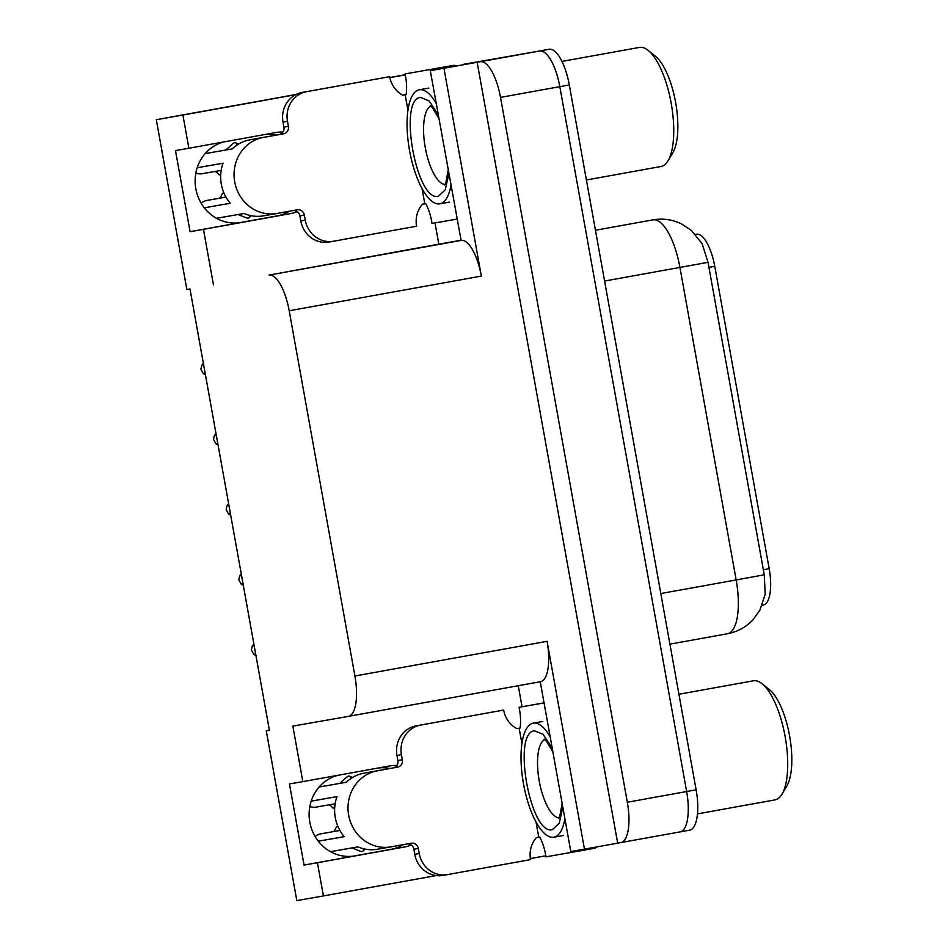 <?xml version="1.0" encoding="UTF-8"?>
<svg xmlns="http://www.w3.org/2000/svg" width="948" height="948" viewBox="0 0 948 948"><rect width="100%" height="100%" fill="white"/><g stroke="black" fill="none" stroke-linecap="round" stroke-linejoin="round"><path stroke-width="1.42" d="M282.942 132.045A41.202 38.572 80 0 0 275.643 132.578A41.202 38.572 80 0 0 275.465 132.602L188.877 148.244L182.905 115.04L156.313 119.709L296.155 94.456M276.105 135.114A41.202 38.572 80 0 0 264.421 134.604M396.904 765.427A41.202 38.572 80 0 0 389.604 765.96A41.202 38.572 80 0 0 389.427 765.996L302.839 781.626L292.849 726.121L348.366 716.38A38.631 13.592 -100.2 0 0 348.39 716.38A38.631 13.592 -100.2 0 0 354.908 676.007L289.199 310.778A38.631 13.592 -100.2 0 0 268.971 275.11L438.817 244.157L435.002 222.934M378.382 767.987A41.202 38.572 -100 0 1 390.066 768.496M269.374 730.221L266.258 730.79L296.819 900.6L323.41 895.931L317.438 862.727L304.047 865.086L355.05 855.866A41.202 38.572 -100 0 1 354.872 855.902A41.202 38.572 -100 0 1 310.008 823.231A41.202 38.572 -100 0 1 338.294 775.227M463.856 64.239A38.631 13.592 79.8 0 0 463.833 64.251A38.631 13.592 79.8 0 1 463.833 64.251L539.59 51.002A38.631 13.592 79.8 0 1 559.818 86.671L686.648 791.533A38.631 13.592 79.8 0 1 680.119 831.894A38.631 13.592 79.8 0 1 680.095 831.894A38.631 13.592 79.8 0 0 680.119 831.894A38.631 13.592 79.8 0 0 686.648 791.533L559.818 86.671A38.631 13.592 79.8 0 0 539.59 51.002L549.082 49.284A38.631 13.592 79.8 0 1 569.31 84.953L696.128 789.814A38.631 13.592 79.8 0 1 689.611 830.175A38.631 13.592 79.8 0 1 689.587 830.187L617.669 843.151L477.164 62.26L480.292 61.715A38.631 13.592 79.8 0 1 500.52 97.383L627.339 802.245A38.631 13.592 79.8 0 1 620.822 842.606A38.631 13.592 79.8 0 1 620.798 842.606L680.095 831.894M460.823 240.306L438.817 244.157M456.237 65.933L430.297 70.65L461.119 240.413A38.631 13.592 -100.2 0 1 481.347 276.093L443.948 68.256L430.297 70.65M522.052 706.758L518.26 685.7M540.253 681.731L570.803 851.541L584.454 849.147L547.067 641.322A38.631 13.592 -100.2 0 1 540.538 681.683A38.631 13.592 -100.2 0 0 540.538 681.683L348.414 716.368L540.538 681.683M584.454 849.147L617.669 843.151M323.41 895.931L436.21 875.561M530.37 858.568L545.799 855.783M389.841 77.535L405.27 74.75M182.905 115.04L295.729 94.67M389.865 77.665L405.294 74.88M443.948 68.256L477.164 62.26M279.008 215.575L238.92 222.804M392.97 848.958L352.881 856.198M156.313 119.709L186.863 289.519L189.991 288.974L269.386 730.233L266.258 730.79M213.454 284.85L203.464 229.345L290.052 213.715A41.202 38.572 80 0 0 297.245 211.629M317.438 862.727L404.026 847.097A41.202 38.572 80 0 0 411.207 845.012M188.877 148.244L175.487 150.59L190.086 231.691L203.464 229.345M304.047 865.086L289.46 783.972L302.839 781.626M695.441 234.429L696.543 234.227A34.768 12.229 79.8 0 1 714.768 266.329L769.184 568.705A34.768 12.229 79.8 0 1 763.306 605.025A34.768 12.229 79.8 0 1 763.282 605.037M403.35 844.632A41.202 38.572 -100 0 1 390.813 849.42L404.026 847.097M290.052 213.715L276.852 216.026A41.202 38.572 80 0 0 289.389 211.238M224.332 141.833A41.202 38.572 80 0 0 196.035 189.849A41.202 38.572 80 0 0 240.911 222.519A41.202 38.572 80 0 0 241.088 222.484L240.733 222.543M190.086 231.691L241.088 222.484M727.436 633.762A51.5 18.119 -100.2 0 0 727.46 633.75C737.58 631.818 746.135 627.114 753.127 619.625L759.834 610.263L765.226 594.206L764.254 574.82L708.026 262.312L702.136 243.707L691.471 230.554L681.92 224.131C672.819 219.592 663.233 218.159 653.16 219.829L652.935 219.877A51.5 18.119 -100.2 0 0 652.935 219.877L595.451 230.246M205.124 373.109L203.192 373.441L205.443 374.875M203.192 373.441L200.881 369.127L201.734 365.336L203.666 364.992M203.346 363.214L201.734 365.336M217.756 443.309L215.824 443.652L218.076 445.086M215.824 443.652L213.513 439.339L214.367 435.547L216.298 435.203M215.978 433.414L214.367 435.547M230.388 513.52L228.456 513.863L230.708 515.297M228.456 513.863L226.145 509.55L226.999 505.746L228.93 505.414M228.61 503.625L226.999 505.746M243.02 583.731L241.088 584.063L243.34 585.497M241.088 584.063L238.778 579.749L239.631 575.957L241.562 575.614M241.242 573.836L239.631 575.957M255.652 653.93L253.72 654.274L255.972 655.708M253.72 654.274L251.41 649.961L252.263 646.169L254.194 645.825M253.874 644.036L252.263 646.169M372.825 771.613A38.631 36.154 -100 0 0 372.659 771.636A38.631 36.154 -100 0 0 372.493 771.672L393.1 767.951A6.435 6.032 80 0 0 397.899 760.545L402.355 759.763A6.435 6.032 -100 0 1 397.567 767.169L377.399 770.807A38.631 36.154 80 0 0 348.663 815.244A38.631 36.154 80 0 0 390.92 846.872A38.631 36.154 80 0 0 391.086 846.848L411.242 843.199A6.435 6.032 -100 0 1 411.278 843.199A6.435 6.032 -100 0 1 418.317 848.472L413.861 849.254A6.435 6.032 80 0 0 407.284 843.921M318.279 841.208L344.207 836.657A38.631 36.154 -100 0 1 335.272 817.603A38.631 36.154 -100 0 1 337.002 796.604L311.181 801.143M390.92 846.872L377.529 849.218A38.631 36.154 -100 0 1 357.929 846.872L330.485 851.683M319.121 787.006L346.293 782.242A38.631 36.154 -100 0 1 364.186 773.13L372.659 771.636M339.905 830.484L320.223 833.932A14.161 2.643 -40.3 0 0 315.068 836.48M309.795 806.641A14.161 2.607 -160.1 0 0 315.423 807.234L335.142 803.774M334.715 807.459L333.163 808.265A17.668 16.543 80 0 0 329.205 804.816M333.66 831.574A17.668 16.543 80 0 0 336.457 826.585L338.069 826.798M350.736 778.64A14.161 4.242 -66.7 0 0 349.539 776.139A14.161 4.242 -66.7 0 0 346.506 777.324L339.751 783.392M351.981 847.915L359.766 851.02A14.161 4.219 -133.7 0 0 363.037 851.091A14.161 4.219 -133.7 0 0 363.368 848.709M447.29 874.637L443.048 875.383A25.75 24.103 -100 0 1 442.941 875.407A25.75 24.103 -100 0 1 414.774 854.326L413.861 849.254M397.899 760.545L396.987 755.473A25.75 24.103 -100 0 1 416.148 725.848L503.637 710.064A25.75 24.103 -100 0 0 516.767 728.633L519.137 728.206L521.91 743.599M535.999 821.892L538.748 837.191L536.378 837.617A25.75 24.103 -100 0 0 530.536 859.611L447.515 874.601A25.75 24.103 -100 0 1 447.409 874.625A25.75 24.103 -100 0 1 419.229 853.532L418.317 848.472M402.355 759.763L401.442 754.691A25.75 24.103 -100 0 1 420.604 725.066L503.637 710.064M584.762 849.1A25.75 9.065 79.8 0 1 582.582 850.415L594.42 848.282A25.75 9.065 -100.2 0 0 594.443 848.27A25.75 9.065 -100.2 0 0 596.624 846.955M594.443 848.27L582.582 850.415A25.75 9.065 79.8 0 1 582.558 850.415L545.965 856.838A25.75 9.065 79.8 0 0 539.649 837.037L538.748 837.191M516.743 728.621L520.037 728.017M544.045 702.859L519.066 707.303A25.75 9.065 79.8 0 1 520.037 728.052L519.137 728.206M544.057 702.918L519.066 707.303M258.863 138.23A38.631 36.154 -100 0 0 258.697 138.254A38.631 36.154 -100 0 0 258.531 138.278L279.139 134.569A6.435 6.032 80 0 0 283.926 127.162L288.393 126.368A6.435 6.032 -100 0 1 283.606 133.787L263.437 137.424A38.631 36.154 80 0 0 234.701 181.862A38.631 36.154 80 0 0 276.958 213.49A38.631 36.154 80 0 0 277.124 213.454L297.281 209.816A6.435 6.032 -100 0 1 297.317 209.816A6.435 6.032 -100 0 1 304.355 215.078L299.888 215.871A6.435 6.032 80 0 0 293.323 210.539M204.318 207.825L230.246 203.275A38.631 36.154 -100 0 1 221.311 184.208A38.631 36.154 -100 0 1 223.041 163.222L197.22 167.749M276.958 213.49L263.568 215.836A38.631 36.154 -100 0 1 243.968 213.49L216.523 218.301M205.159 153.623L232.331 148.86A38.631 36.154 -100 0 1 250.213 139.735L258.697 138.254M225.944 197.089L206.261 200.549A14.161 2.643 -40.3 0 0 201.106 203.097M195.833 173.247A14.161 2.607 -160.1 0 0 201.462 173.839L221.18 170.379M220.754 174.065L219.201 174.882A17.668 16.543 80 0 0 215.232 171.422M219.699 198.191A17.668 16.543 80 0 0 222.496 193.202L224.107 193.404M236.763 145.245A14.161 4.242 -66.7 0 0 235.578 142.757A14.161 4.242 -66.7 0 0 232.544 143.942L225.79 150.009M238.019 214.532L245.805 217.637A14.161 4.219 -133.7 0 0 249.075 217.708A14.161 4.219 -133.7 0 0 249.407 215.326M333.329 241.254L329.086 242.001A25.75 24.103 -100 0 1 328.98 242.013A25.75 24.103 -100 0 1 300.8 220.931L299.888 215.871M283.926 127.162L283.014 122.091A25.75 24.103 -100 0 1 302.175 92.454L389.664 76.681A25.75 24.103 -100 0 0 402.805 95.25L405.175 94.824L407.948 110.205M422.038 188.51L424.787 203.808L422.417 204.235A25.75 24.103 -100 0 0 416.575 226.228L333.554 241.219A25.75 24.103 -100 0 1 333.435 241.23A25.75 24.103 -100 0 1 305.268 220.149L304.355 215.078M288.393 126.368L287.481 121.308A25.75 24.103 -100 0 1 306.642 91.672L389.664 76.681M456.284 65.957A25.75 9.065 -100.2 0 0 453.559 65.353L405.104 73.92A25.75 9.065 79.8 0 1 406.076 94.658L405.175 94.824M453.559 65.353L441.685 67.498A25.75 9.065 79.8 0 1 444.422 68.102M424.787 203.808L425.676 203.654A25.75 9.065 79.8 0 1 432.004 223.455L457.007 219.071M402.77 95.227L406.076 94.634M441.685 67.498L405.104 73.92M562.828 807.234L559.213 823.208L552.447 829.607C530.655 836.326 511.742 732.674 534.459 730.801L543.121 734.345L552.21 748.221M564.889 818.705A57.947 20.382 79.8 0 1 553.857 837.202A57.947 20.382 79.8 0 1 523.474 783.7A57.947 20.382 79.8 0 1 533.262 723.158A57.947 20.382 79.8 0 1 550.148 736.75M774.895 799.911A60.518 21.294 -100.2 0 0 774.931 799.899A60.518 21.294 -100.2 0 0 782.017 794.116A60.518 21.294 -100.2 0 0 785.145 736.667A60.518 21.294 -100.2 0 0 762.085 683.733A60.518 21.294 -100.2 0 0 753.459 680.783A60.518 21.294 -100.2 0 0 753.423 680.794L678.934 694.244M782.017 794.116L786.852 785.963A52.792 18.569 -100.2 0 0 789.565 735.766A52.792 18.569 -100.2 0 0 769.468 689.682L762.085 683.733M448.866 173.851L445.252 189.825L438.486 196.224C416.693 202.943 397.781 99.291 420.497 97.407L429.16 100.962L438.249 114.838M450.928 185.322A57.947 20.382 79.8 0 1 439.884 203.82A57.947 20.382 79.8 0 1 409.512 150.317A57.947 20.382 79.8 0 1 419.3 89.776A57.947 20.382 79.8 0 1 436.187 103.368M561.951 61.407L639.462 47.412A60.518 21.294 -100.2 0 0 639.462 47.412A60.518 21.294 -100.2 0 1 648.124 50.351A60.518 21.294 -100.2 0 1 671.184 103.285A60.518 21.294 -100.2 0 1 668.056 160.733A60.518 21.294 -100.2 0 1 660.969 166.516A60.518 21.294 -100.2 0 1 660.922 166.528M668.056 160.733L672.89 152.581A52.792 18.569 -100.2 0 0 675.604 102.372A52.792 18.569 -100.2 0 0 655.506 56.299L648.124 50.351M627.339 802.245L696.128 789.814M500.52 97.383L569.31 84.953M480.292 61.715L549.082 49.284M289.199 310.778L481.347 276.093M354.908 676.007L547.067 641.322M268.971 275.11L461.119 240.413M714.768 266.329L708.867 267.395M769.184 568.705L763.27 569.772M708.026 262.312L679.929 267.431A51.5 18.119 -100.2 0 0 652.959 219.865M669.928 644.142L727.46 633.75A51.5 18.119 -100.2 0 0 736.158 579.939L764.254 574.82M660.815 593.543L736.158 579.939L679.929 267.431L604.587 281.035M696.401 264.409L676.362 268.047M377.399 770.807L372.943 771.589M414.774 854.326L419.229 853.532M401.442 754.691L396.987 755.473M420.604 725.066L416.148 725.848M397.567 767.169L393.1 767.951M263.437 137.424L258.982 138.207M300.8 220.931L305.268 220.149M287.481 121.308L283.014 122.091M306.642 91.672L302.175 92.454M283.606 133.787L279.139 134.569M558.988 817.828A39.911 14.042 79.8 0 1 539.211 780.891A39.911 14.042 79.8 0 1 544.851 739.523M445.027 184.433A39.911 14.042 79.8 0 1 425.249 147.509A39.911 14.042 79.8 0 1 430.89 106.14M763.306 605.025L762.204 605.227M689.611 830.175L680.119 831.894M349.539 776.139L352.455 777.526M363.037 851.091L365.004 849.076M447.409 874.625L442.941 875.407M235.578 142.757L238.493 144.143M249.075 217.708L251.042 215.694M333.435 241.23L328.98 242.013M542.754 721.452L533.262 723.158M563.337 835.496L553.857 837.202M558.55 818.444L559.83 816.062L562.14 803.394M552.897 752.06L546.226 740.85L544.223 739.085M697.491 813.882L774.931 799.899M428.78 88.057L419.3 89.776M449.376 202.102L439.884 203.82M444.588 185.061L445.868 182.668L448.179 170.012M438.936 118.678L432.264 107.468L430.262 105.702M586.409 179.978L660.969 166.516"/></g></svg>
